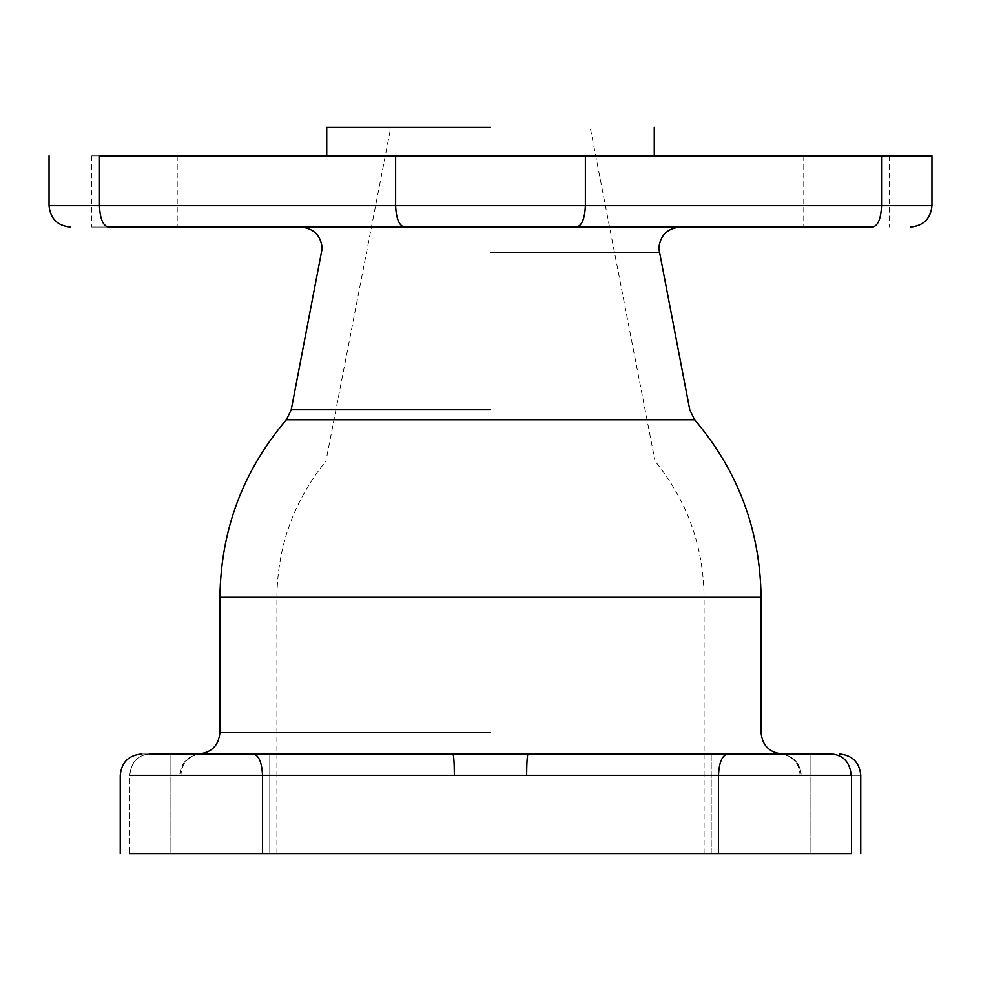 <?xml version="1.0" encoding="UTF-8"?>
<svg xmlns="http://www.w3.org/2000/svg" width="981" height="981" viewBox="0 0 981 981"><rect width="100%" height="100%" fill="white"/><g stroke="black" fill="none" stroke-linecap="round" stroke-linejoin="round"><path stroke-width="0.74" stroke-dasharray="4.91 3.68" d="M490.5 227.052L300.824 227.052L490.5 227.052M800.079 853.629L800.079 775.149C799.466 764.763 794.218 757.896 784.346 754.536L779.993 753.948C792.844 755.309 799.956 762.421 801.305 775.309L851.201 775.309C849.975 762.421 843.537 755.309 831.888 753.948L711.225 753.948L761.072 753.948L711.225 753.948L761.072 753.948L711.225 753.948L761.072 753.948L711.225 753.948L761.072 753.948L711.225 753.948L711.225 853.629L851.201 853.629C783.525 853.629 783.525 853.629 851.201 853.629C783.525 853.629 783.525 853.629 851.201 853.629L851.201 775.309L860.754 775.309L801.305 775.309C799.956 762.421 792.844 755.309 779.993 753.948L528.085 753.948L831.888 753.948L779.993 753.948L784.346 754.536L780.569 753.862M276.9 753.948L141.607 753.948M141.705 753.948L269.775 753.948L269.775 853.629L269.775 753.948M452.915 753.948L149.112 753.948C137.463 755.309 131.025 762.421 129.799 775.309L526.65 775.309C526.736 762.421 527.214 755.309 528.085 753.948L452.915 753.948C453.786 755.309 454.264 762.421 454.35 775.309M286.366 419.721L694.634 419.721M846.505 155.856L803.782 155.856L846.505 155.856M846.505 227.052L803.782 227.052L846.505 227.052M134.495 155.856L91.773 155.856L134.495 155.856M134.495 227.052L91.773 227.052L134.495 227.052M180.921 853.629L180.921 775.149C181.534 764.763 186.782 757.896 196.654 754.536L201.007 753.948C188.156 755.309 181.044 762.421 179.695 775.309L129.799 775.309L129.799 853.629C197.475 853.629 197.475 853.629 129.799 853.629C197.475 853.629 197.475 853.629 129.799 853.629L718.509 853.629L718.509 775.309L851.201 775.309L851.201 853.629M490.5 853.629L704.1 853.629L490.5 853.629M761.072 597.306L704.1 597.306C703.536 546.221 687.191 500.825 655.05 461.107L490.5 461.107L655.05 461.107L590.182 127.371M276.9 853.629L276.9 597.306C277.464 546.221 293.81 500.825 325.95 461.107L490.5 461.107L325.95 461.107L390.818 127.371M490.5 127.371L326.734 127.371L490.5 127.371M490.5 155.856L326.734 155.856L490.5 155.856M704.1 753.948L528.085 753.948M761.072 753.948L810.907 753.948L761.072 753.948M99.461 205.691C100.013 218.579 102.931 225.691 108.217 227.052L576.62 227.052C581.905 225.691 584.823 218.579 585.375 205.691L49.05 205.691L99.461 205.691L99.461 155.856L931.95 155.856L881.539 155.856L881.539 205.691L585.375 205.691L585.375 155.856M803.782 155.856L803.782 227.052L872.783 227.052C878.069 225.691 880.987 218.579 881.539 205.691L931.95 205.691L881.539 205.691M576.62 227.052L680.176 227.052M200.431 753.862L196.654 754.536L201.007 753.948C188.156 755.309 181.044 762.421 179.695 775.309L129.799 775.309L129.799 853.629M526.65 775.309L718.509 775.309C719.085 762.421 722.126 755.309 727.62 753.948M490.5 732.586L219.928 732.586L490.5 732.586M490.5 409.776L291.222 409.776L490.5 409.776M490.5 252.485L659.207 252.485L490.5 252.485M704.1 853.629L704.1 597.306L219.928 597.306M253.38 753.948C258.874 755.309 261.915 762.421 262.491 775.309L262.491 853.629M404.38 227.052C399.095 225.691 396.177 218.579 395.625 205.691L395.625 155.856M149.112 753.948C137.463 755.309 131.025 762.421 129.799 775.309M91.773 155.856L91.773 227.052M170.093 753.948L170.093 853.629L170.093 753.948M711.225 753.948L711.225 853.629M120.246 775.309L120.246 853.629M860.754 775.309L860.754 853.629M810.907 753.948L810.907 853.629L810.907 753.948M177.218 155.856L177.218 227.052M889.227 155.856L889.227 227.052"/><path stroke-width="1.47" d="M120.246 853.629L120.246 775.309C121.521 762.347 128.646 755.223 141.607 753.948L141.705 753.948M269.775 753.948L276.9 753.948M149.112 753.948L831.888 753.948C843.537 755.309 849.975 762.421 851.201 775.309L262.491 775.309L262.491 853.629L129.799 853.629M198.579 753.948C211.54 752.672 218.665 745.548 219.928 732.586L219.928 597.306L761.072 597.306C760.238 530.132 738.092 470.941 694.634 419.721L286.366 419.721L291.222 409.776L322.185 248.414C320.91 235.452 313.785 228.328 300.824 227.052M881.539 205.691C880.987 218.579 878.069 225.691 872.783 227.052L108.217 227.052C102.931 225.691 100.013 218.579 99.461 205.691L49.05 205.691L99.461 205.691L99.461 155.856L931.95 155.856L881.539 155.856L881.539 205.691L931.95 205.691L585.375 205.691L585.375 155.856M262.491 853.629L761.072 853.629M490.5 127.371L326.734 127.371L490.5 127.371M219.928 597.306C220.762 530.132 242.908 470.941 286.366 419.721M711.225 753.948L704.1 753.948M851.201 853.629L718.509 853.629L718.509 775.309C719.085 762.421 722.126 755.309 727.62 753.948M694.634 419.721L689.778 409.776L658.815 248.414C660.09 235.452 667.215 228.328 680.176 227.052L803.782 227.052M452.915 753.948C453.786 755.309 454.264 762.421 454.35 775.309M528.085 753.948C527.214 755.309 526.736 762.421 526.65 775.309M490.5 732.586L219.928 732.586L490.5 732.586M490.5 409.776L291.222 409.776L490.5 409.776M490.5 252.485L659.207 252.485L490.5 252.485M99.461 205.691L585.375 205.691C584.823 218.579 581.905 225.691 576.62 227.052M395.625 155.856L395.625 205.691C396.177 218.579 399.095 225.691 404.38 227.052M253.38 753.948C258.874 755.309 261.915 762.421 262.491 775.309L129.799 775.309M654.266 155.856L654.266 127.371M782.421 753.948C769.46 752.672 762.335 745.548 761.072 732.586L761.072 597.306M326.734 155.856L326.734 127.371M860.754 775.309C859.479 762.347 852.354 755.223 839.393 753.948C852.354 755.223 859.479 762.347 860.754 775.309L860.754 853.629M70.411 227.052C57.45 225.777 50.325 218.653 49.05 205.691L49.05 155.856M910.589 227.052C923.55 225.777 930.675 218.653 931.95 205.691L931.95 155.856M120.246 775.309C121.521 762.347 128.646 755.223 141.607 753.948"/></g></svg>
